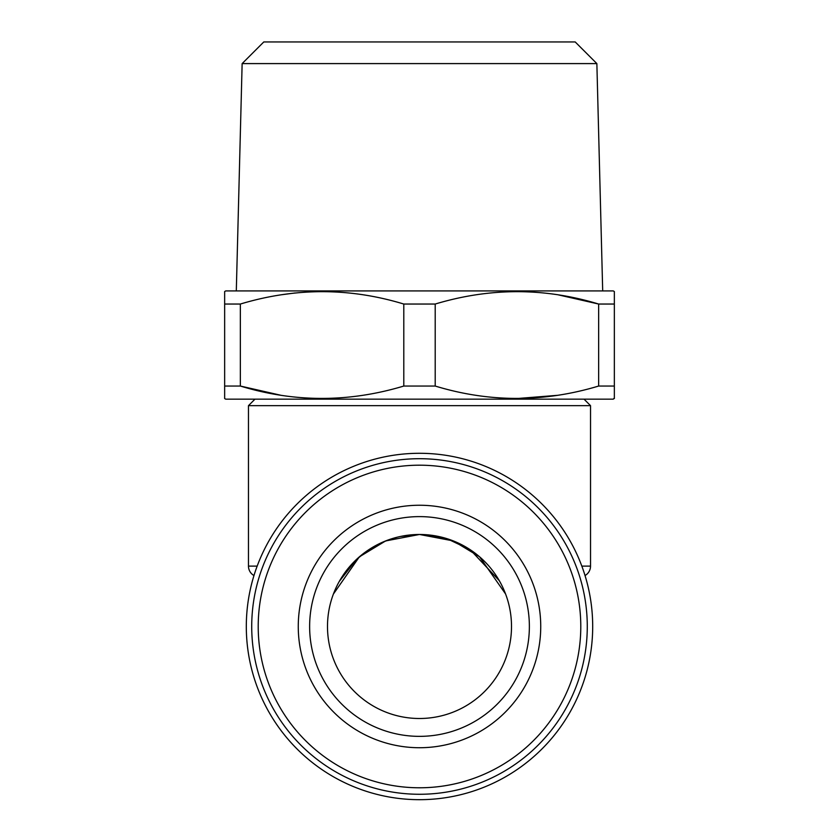 <?xml version="1.0" encoding="UTF-8"?>
<svg xmlns="http://www.w3.org/2000/svg" width="839" height="839" viewBox="0 0 839 839"><rect width="100%" height="100%" fill="white"/><g stroke="black" fill="none" stroke-linecap="round" stroke-linejoin="round"><path stroke-width="1.26" d="M505.571 593.96L479.541 556.76L453.312 540.914L419.5 534.474L447.019 538.69L470.186 549.702L499.278 580.651M400.78 536.404L419.5 534.474L385.604 540.945L359.333 556.876L333.398 594.054M333.429 593.97L334.803 590.551M339.271 581.448L356.239 559.665M356.596 559.34L368.751 549.734M383.601 541.763L397.025 537.264M419.5 534.474A92.007 92.007 0 0 0 327.493 626.481A92.007 92.007 0 0 0 419.5 718.499A92.007 92.007 0 0 0 511.507 626.481A92.007 92.007 0 0 0 419.5 534.474M254.962 399.165L248.47 405.657L590.53 405.657L590.53 566.115A10.823 10.823 0 0 1 585.119 575.491L585.014 575.491M248.47 405.657L248.47 566.115L257.164 566.115M253.965 575.533L253.881 575.491A10.823 10.823 0 0 1 248.47 566.115M592.691 626.481A173.191 173.191 0 0 1 419.5 799.682A173.191 173.191 0 0 1 246.309 626.481A173.191 173.191 0 0 1 419.5 453.291A173.191 173.191 0 0 1 592.691 626.481M584.038 399.165L590.53 405.657M224.653 398.546L224.653 386.045L224.653 398.546L225.733 399.165L613.267 399.165L614.347 398.001M558.501 294.909L598.647 304.043L614.347 304.043L614.347 398.546L614.347 386.045L598.647 386.045L598.647 304.043C544.448 287.557 489.966 287.557 435.2 304.043L435.2 386.045C489.399 402.531 543.882 402.531 598.647 386.045M614.347 291.542L614.347 304.043L614.347 291.542L613.267 290.923L225.733 290.923L224.653 291.542L224.653 386.045L240.353 386.045C294.552 402.531 349.034 402.531 403.8 386.045L435.2 386.045M403.8 386.045L403.8 304.043C349.601 287.557 295.118 287.557 240.353 304.043L224.653 304.043L224.653 291.542M403.8 304.043L435.2 304.043M596.865 63.596L242.135 63.596L263.792 41.95L575.208 41.95L596.865 63.596L602.696 290.923M242.135 63.596L236.304 290.923M529.367 626.481A109.867 109.867 0 0 1 419.5 736.359A109.867 109.867 0 0 1 309.633 626.481A109.867 109.867 0 0 1 419.5 516.614A109.867 109.867 0 0 1 529.367 626.481M251.721 626.481A167.779 167.779 0 0 1 419.5 458.702A167.779 167.779 0 0 1 587.279 626.481A167.779 167.779 0 0 1 419.5 794.271A167.779 167.779 0 0 1 251.721 626.481M258.213 626.481A161.287 161.287 0 0 1 419.5 465.194A161.287 161.287 0 0 1 580.787 626.481A161.287 161.287 0 0 1 419.5 787.779A161.287 161.287 0 0 1 258.213 626.481M540.736 626.481A121.236 121.236 0 0 1 419.5 747.727A121.236 121.236 0 0 1 298.264 626.481A121.236 121.236 0 0 1 419.5 505.246A121.236 121.236 0 0 1 540.736 626.481M240.353 304.043L240.353 386.045L280.499 395.179M332.905 398.305L322.082 398.546M281.464 294.762L295.013 292.979M557.536 395.326L516.918 398.546M581.836 566.115L590.53 566.115"/></g></svg>

